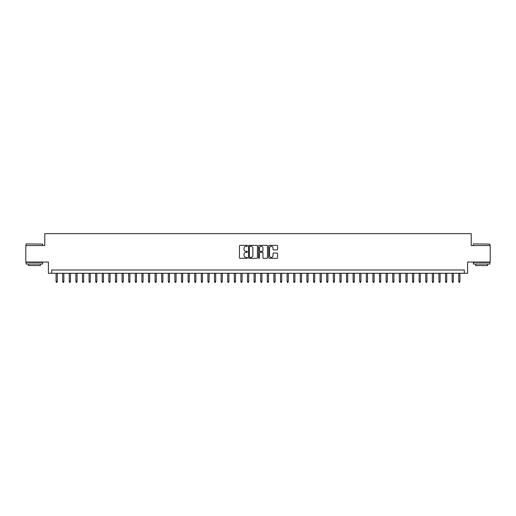 <?xml version="1.0" encoding="UTF-8"?>
<svg xmlns="http://www.w3.org/2000/svg" width="516" height="516" viewBox="0 0 516 516"><rect width="100%" height="100%" fill="white"/><g stroke="black" fill="none" stroke-linecap="round" stroke-linejoin="round"><path stroke-width="0.77" d="M247.441 245.803A0.451 0.451 0 0 0 246.983 245.345L240.101 245.345A0.645 0.645 0 0 0 239.45 245.997L239.45 257.658A0.645 0.645 0 0 0 240.101 258.31L246.983 258.31A0.451 0.451 0 0 0 247.441 257.852A0.451 0.451 0 0 0 246.983 257.4L246.093 257.4A2.07 2.07 0 0 1 244.023 255.33L244.023 254.356A2.07 2.07 0 0 1 246.093 252.279L246.983 252.279A0.451 0.451 0 0 0 247.441 251.827A0.451 0.451 0 0 0 246.983 251.376L246.093 251.376A2.07 2.07 0 0 1 244.023 249.299L244.023 248.331A2.07 2.07 0 0 1 246.093 246.255L246.983 246.255A0.451 0.451 0 0 0 247.441 245.803M276.937 249.918A0.645 0.645 0 0 0 277.582 249.267L277.582 245.997A0.645 0.645 0 0 0 276.937 245.345L269.288 245.345A0.645 0.645 0 0 0 268.642 245.997L268.642 257.658A0.645 0.645 0 0 0 269.288 258.31L276.937 258.31A0.645 0.645 0 0 0 277.582 257.658L277.582 253.704A0.645 0.645 0 0 0 276.937 253.059L273.667 253.059A0.645 0.645 0 0 0 273.016 253.704L273.016 255.665A1.735 1.735 0 0 1 271.281 257.4A1.735 1.735 0 0 1 269.552 255.665L269.552 247.99A1.735 1.735 0 0 1 271.281 246.255A1.735 1.735 0 0 1 273.016 247.99L273.016 249.267A0.645 0.645 0 0 0 273.667 249.918L276.937 249.918M464.29 273.28L467.593 273.28L467.593 262.057L490.2 262.057L490.2 245.558L471.224 245.558L471.224 233.677L44.776 233.677L44.776 245.558L25.8 245.558L25.8 262.057L48.407 262.057L48.407 273.28L464.29 273.28L464.29 269.984L51.71 269.984L51.71 273.28M257.432 245.997A0.645 0.645 0 0 0 256.787 245.345L249.138 245.345A0.645 0.645 0 0 0 248.493 245.997L248.493 257.658A0.645 0.645 0 0 0 249.138 258.31L256.787 258.31A0.645 0.645 0 0 0 257.432 257.658L257.432 245.997M259.213 245.345L266.862 245.345A0.645 0.645 0 0 1 267.507 245.997L267.507 257.658A0.645 0.645 0 0 1 266.862 258.31L263.586 258.31A0.645 0.645 0 0 1 262.941 257.658L262.941 252.93A0.645 0.645 0 0 0 262.296 252.279L260.122 252.279A0.645 0.645 0 0 0 259.477 252.93L259.477 257.852A0.451 0.451 0 0 1 259.019 258.31A0.451 0.451 0 0 1 258.568 257.852L258.568 245.997A0.645 0.645 0 0 1 259.213 245.345M249.854 246.255A0.451 0.451 0 0 0 249.396 246.706L249.396 256.949A0.451 0.451 0 0 0 249.854 257.4L250.789 257.4A2.07 2.07 0 0 0 252.866 255.33L252.866 248.331A2.07 2.07 0 0 0 250.789 246.255L249.854 246.255M262.941 248.022A1.735 1.735 0 0 0 261.206 246.287A1.735 1.735 0 0 0 259.477 248.022L259.477 250.724A0.645 0.645 0 0 0 260.122 251.376L262.296 251.376A0.645 0.645 0 0 0 262.941 250.724L262.941 248.022M57.257 281.465L56.992 282.323L56.328 282.323L56.07 281.465L57.257 281.465L57.257 273.28M56.07 281.465L56.07 273.28M26.329 243.907L42.634 244.107L26.329 243.907M34.379 264.037L26.129 264.037L26.129 262.392L42.634 262.392L42.634 264.037L34.379 264.037M40.325 264.037L40.325 265.559L28.438 265.559L28.438 264.037M473.565 243.907L489.871 244.107L473.565 243.907M481.622 264.037L473.365 264.037L473.365 262.392L489.871 262.392L489.871 264.037L481.622 264.037M487.562 264.037L487.562 265.559L475.675 265.559L475.675 264.037M63.855 281.465L63.591 282.323L62.933 282.323L62.668 281.465L63.855 281.465L63.855 273.28M62.668 281.465L62.668 273.28M70.46 281.465L70.195 282.323L69.531 282.323L69.267 281.465L70.46 281.465L70.46 273.28M69.267 281.465L69.267 273.28M77.058 281.465L76.794 282.323L76.136 282.323L75.871 281.465L77.058 281.465L77.058 273.28M75.871 281.465L75.871 273.28M83.663 281.465L83.399 282.323L82.734 282.323L82.47 281.465L83.663 281.465L83.663 273.28M82.47 281.465L82.47 273.28M90.261 281.465L89.997 282.323L89.339 282.323L89.075 281.465L90.261 281.465L90.261 273.28M89.075 281.465L89.075 273.28M96.86 281.465L96.602 282.323L95.937 282.323L95.673 281.465L96.86 281.465L96.86 273.28M95.673 281.465L95.673 273.28M103.464 281.465L103.2 282.323L102.542 282.323L102.278 281.465L103.464 281.465L103.464 273.28M102.278 281.465L102.278 273.28M110.063 281.465L109.798 282.323L109.14 282.323L108.876 281.465L110.063 281.465L110.063 273.28M108.876 281.465L108.876 273.28M116.668 281.465L116.403 282.323L115.745 282.323L115.481 281.465L116.668 281.465L116.668 273.28M115.481 281.465L115.481 273.28M123.266 281.465L123.001 282.323L122.344 282.323L122.079 281.465L123.266 281.465L123.266 273.28M122.079 281.465L122.079 273.28M129.871 281.465L129.606 282.323L128.942 282.323L128.684 281.465L129.871 281.465L129.871 273.28M128.684 281.465L128.684 273.28M136.469 281.465L136.205 282.323L135.547 282.323L135.282 281.465L136.469 281.465L136.469 273.28M135.282 281.465L135.282 273.28M143.074 281.465L142.809 282.323L142.145 282.323L141.881 281.465L143.074 281.465L143.074 273.28M141.881 281.465L141.881 273.28M149.672 281.465L149.408 282.323L148.75 282.323L148.485 281.465L149.672 281.465L149.672 273.28M148.485 281.465L148.485 273.28M156.277 281.465L156.013 282.323L155.348 282.323L155.084 281.465L156.277 281.465L156.277 273.28M155.084 281.465L155.084 273.28M162.875 281.465L162.611 282.323L161.953 282.323L161.689 281.465L162.875 281.465L162.875 273.28M161.689 281.465L161.689 273.28M169.474 281.465L169.216 282.323L168.551 282.323L168.287 281.465L169.474 281.465L169.474 273.28M168.287 281.465L168.287 273.28M176.079 281.465L175.814 282.323L175.156 282.323L174.892 281.465L176.079 281.465L176.079 273.28M174.892 281.465L174.892 273.28M182.677 281.465L182.412 282.323L181.755 282.323L181.49 281.465L182.677 281.465L182.677 273.28M181.49 281.465L181.49 273.28M189.282 281.465L189.017 282.323L188.359 282.323L188.095 281.465L189.282 281.465L189.282 273.28M188.095 281.465L188.095 273.28M195.88 281.465L195.616 282.323L194.958 282.323L194.693 281.465L195.88 281.465L195.88 273.28M194.693 281.465L194.693 273.28M202.485 281.465L202.22 282.323L201.556 282.323L201.298 281.465L202.485 281.465L202.485 273.28M201.298 281.465L201.298 273.28M209.083 281.465L208.819 282.323L208.161 282.323L207.896 281.465L209.083 281.465L209.083 273.28M207.896 281.465L207.896 273.28M215.688 281.465L215.424 282.323L214.759 282.323L214.495 281.465L215.688 281.465L215.688 273.28M214.495 281.465L214.495 273.28M222.286 281.465L222.022 282.323L221.364 282.323L221.1 281.465L222.286 281.465L222.286 273.28M221.1 281.465L221.1 273.28M228.891 281.465L228.627 282.323L227.962 282.323L227.698 281.465L228.891 281.465L228.891 273.28M227.698 281.465L227.698 273.28M235.49 281.465L235.225 282.323L234.567 282.323L234.303 281.465L235.49 281.465L235.49 273.28M234.303 281.465L234.303 273.28M242.088 281.465L241.83 282.323L241.165 282.323L240.901 281.465L242.088 281.465L242.088 273.28M240.901 281.465L240.901 273.28M248.693 281.465L248.428 282.323L247.77 282.323L247.506 281.465L248.693 281.465L248.693 273.28M247.506 281.465L247.506 273.28M255.291 281.465L255.027 282.323L254.369 282.323L254.104 281.465L255.291 281.465L255.291 273.28M254.104 281.465L254.104 273.28M261.896 281.465L261.631 282.323L260.973 282.323L260.709 281.465L261.896 281.465L261.896 273.28M260.709 281.465L260.709 273.28M268.494 281.465L268.23 282.323L267.572 282.323L267.307 281.465L268.494 281.465L268.494 273.28M267.307 281.465L267.307 273.28M275.099 281.465L274.835 282.323L274.17 282.323L273.912 281.465L275.099 281.465L275.099 273.28M273.912 281.465L273.912 273.28M281.697 281.465L281.433 282.323L280.775 282.323L280.51 281.465L281.697 281.465L281.697 273.28M280.51 281.465L280.51 273.28M288.302 281.465L288.038 282.323L287.373 282.323L287.109 281.465L288.302 281.465L288.302 273.28M287.109 281.465L287.109 273.28M294.9 281.465L294.636 282.323L293.978 282.323L293.714 281.465L294.9 281.465L294.9 273.28M293.714 281.465L293.714 273.28M301.505 281.465L301.241 282.323L300.576 282.323L300.312 281.465L301.505 281.465L301.505 273.28M300.312 281.465L300.312 273.28M308.104 281.465L307.839 282.323L307.181 282.323L306.917 281.465L308.104 281.465L308.104 273.28M306.917 281.465L306.917 273.28M314.702 281.465L314.444 282.323L313.78 282.323L313.515 281.465L314.702 281.465L314.702 273.28M313.515 281.465L313.515 273.28M321.307 281.465L321.042 282.323L320.384 282.323L320.12 281.465L321.307 281.465L321.307 273.28M320.12 281.465L320.12 273.28M327.905 281.465L327.641 282.323L326.983 282.323L326.718 281.465L327.905 281.465L327.905 273.28M326.718 281.465L326.718 273.28M334.51 281.465L334.245 282.323L333.588 282.323L333.323 281.465L334.51 281.465L334.51 273.28M333.323 281.465L333.323 273.28M341.108 281.465L340.844 282.323L340.186 282.323L339.921 281.465L341.108 281.465L341.108 273.28M339.921 281.465L339.921 273.28M347.713 281.465L347.449 282.323L346.784 282.323L346.526 281.465L347.713 281.465L347.713 273.28M346.526 281.465L346.526 273.28M354.311 281.465L354.047 282.323L353.389 282.323L353.125 281.465L354.311 281.465L354.311 273.28M353.125 281.465L353.125 273.28M360.916 281.465L360.652 282.323L359.987 282.323L359.723 281.465L360.916 281.465L360.916 273.28M359.723 281.465L359.723 273.28M367.515 281.465L367.25 282.323L366.592 282.323L366.328 281.465L367.515 281.465L367.515 273.28M366.328 281.465L366.328 273.28M374.119 281.465L373.855 282.323L373.191 282.323L372.926 281.465L374.119 281.465L374.119 273.28M372.926 281.465L372.926 273.28M380.718 281.465L380.453 282.323L379.795 282.323L379.531 281.465L380.718 281.465L380.718 273.28M379.531 281.465L379.531 273.28M387.316 281.465L387.058 282.323L386.394 282.323L386.129 281.465L387.316 281.465L387.316 273.28M386.129 281.465L386.129 273.28M393.921 281.465L393.656 282.323L392.998 282.323L392.734 281.465L393.921 281.465L393.921 273.28M392.734 281.465L392.734 273.28M400.519 281.465L400.255 282.323L399.597 282.323L399.332 281.465L400.519 281.465L400.519 273.28M399.332 281.465L399.332 273.28M407.124 281.465L406.86 282.323L406.202 282.323L405.937 281.465L407.124 281.465L407.124 273.28M405.937 281.465L405.937 273.28M413.722 281.465L413.458 282.323L412.8 282.323L412.536 281.465L413.722 281.465L413.722 273.28M412.536 281.465L412.536 273.28M420.327 281.465L420.063 282.323L419.398 282.323L419.14 281.465L420.327 281.465L420.327 273.28M419.14 281.465L419.14 273.28M426.925 281.465L426.661 282.323L426.003 282.323L425.739 281.465L426.925 281.465L426.925 273.28M425.739 281.465L425.739 273.28M433.53 281.465L433.266 282.323L432.602 282.323L432.337 281.465L433.53 281.465L433.53 273.28M432.337 281.465L432.337 273.28M440.129 281.465L439.864 282.323L439.206 282.323L438.942 281.465L440.129 281.465L440.129 273.28M438.942 281.465L438.942 273.28M446.733 281.465L446.469 282.323L445.805 282.323L445.54 281.465L446.733 281.465L446.733 273.28M445.54 281.465L445.54 273.28M453.332 281.465L453.067 282.323L452.409 282.323L452.145 281.465L453.332 281.465L453.332 273.28M452.145 281.465L452.145 273.28M459.93 281.465L459.672 282.323L459.008 282.323L458.743 281.465L459.93 281.465L459.93 273.28M458.743 281.465L458.743 273.28M26.129 245.558L26.129 244.107M29.896 262.392L29.896 262.057M38.868 262.392L38.868 262.057M42.634 245.558L42.634 244.107M473.365 245.558L473.365 244.107M477.132 262.392L477.132 262.057M486.104 262.392L486.104 262.057M489.871 245.558L489.871 244.107"/></g></svg>
